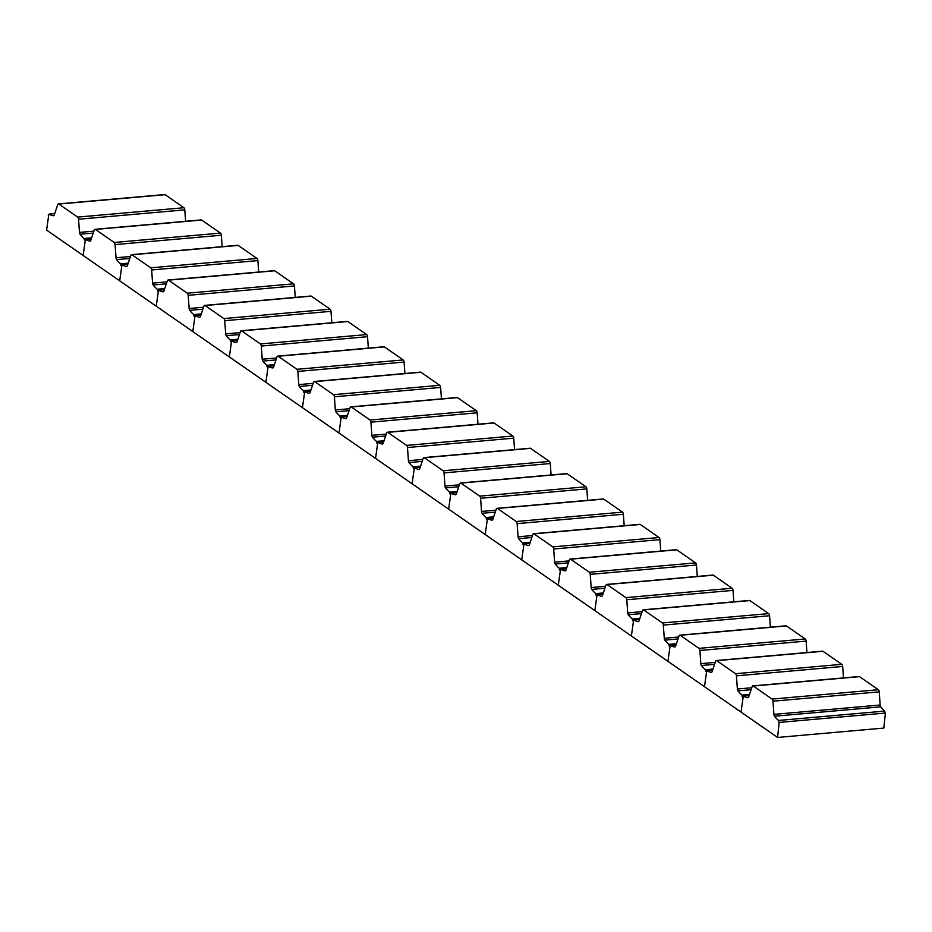 <?xml version="1.0" encoding="UTF-8"?>
<svg xmlns="http://www.w3.org/2000/svg" width="932" height="932" viewBox="0 0 932 932"><rect width="100%" height="100%" fill="white"/><g stroke="black" fill="none" stroke-linecap="round" stroke-linejoin="round"><path stroke-width="1.4" d="M749.142 695.598L743.491 696.099A38.084 18.43 -95 0 0 747.837 697.707A2.283 1.107 -95 0 0 747.965 697.718A2.283 1.107 -95 0 0 748.711 696.891L752.112 686.721A2.283 1.107 85 0 1 752.858 685.894A2.283 1.107 85 0 1 753.289 686.022L772.092 699.082A2.283 1.107 85 0 1 772.978 701.202L773.921 714.378A2.283 1.107 -95 0 0 774.515 716.23A38.084 18.43 -95 0 0 778.581 720.448L884.817 711.081A1.526 0.734 -95 0 0 885.4 713.05L883.816 728.078L777.579 737.445L741.033 712.083L743.165 696.996L741.033 712.083L704.487 686.709L706.607 671.634L704.487 686.709L667.929 661.347L670.061 646.26L667.929 661.347L631.383 635.973L633.515 620.898L631.383 635.973L594.837 610.611L596.969 595.525L594.837 610.611L558.291 585.238L560.412 570.163L558.291 585.238L521.734 559.876L523.866 544.801L521.734 559.876L485.188 534.514L487.32 519.427L485.188 534.514L448.642 509.14L450.773 494.065L448.642 509.14L412.095 483.778L414.216 468.691L412.095 483.778L375.538 458.404L377.67 443.329L375.538 458.404L338.992 433.042L341.124 417.955L338.992 433.042L302.446 407.668L304.578 392.593L302.446 407.668L265.9 382.306L268.02 367.22L265.9 382.306L229.342 356.933L231.474 341.858L229.342 356.933L192.796 331.571L194.928 316.496L192.796 331.571L156.25 306.209L158.382 291.122L156.25 306.209L119.704 280.835L121.824 265.76L119.704 280.835L83.146 255.473L85.278 240.386L83.146 255.473L46.6 230.099L48.732 215.024M753.289 686.022L859.525 676.655A2.283 1.107 -95 0 0 859.106 676.527A2.283 1.107 -95 0 0 858.698 676.737M859.525 676.655L878.34 689.715L772.092 699.082M743.491 696.099A1.526 0.734 85 0 1 742.897 697.136A1.526 0.734 85 0 1 742.618 697.043A1.526 0.734 85 0 1 742.035 695.086L749.538 694.422M885.4 713.05L779.164 722.417L777.579 737.445M779.164 722.417A1.526 0.734 85 0 1 778.581 720.448M772.978 701.202L879.214 691.847A2.283 1.107 -95 0 0 878.34 689.715M879.214 691.847L880.158 705.023L773.921 714.378M774.515 716.23L880.752 706.864A2.283 1.107 85 0 1 880.158 705.023M880.752 706.864A38.084 18.43 -95 0 0 884.817 711.081M712.596 670.224L706.945 670.725A38.084 18.43 -95 0 0 711.291 672.345A2.283 1.107 -95 0 0 711.407 672.345A2.283 1.107 -95 0 0 712.164 671.518L715.555 661.359A2.283 1.107 85 0 1 716.312 660.532A2.283 1.107 85 0 1 716.743 660.66L735.546 673.708A2.283 1.107 85 0 1 736.431 675.84L737.375 689.016A2.283 1.107 -95 0 0 737.969 690.857A38.084 18.43 -95 0 0 742.035 695.086M716.743 660.66L822.979 651.293A2.283 1.107 -95 0 0 822.548 651.165A2.283 1.107 -95 0 0 822.152 651.363M822.979 651.293L841.782 664.341L735.546 673.708M706.945 670.725A1.526 0.734 85 0 1 706.351 671.762A1.526 0.734 85 0 1 706.06 671.681A1.526 0.734 85 0 1 705.489 669.712L712.992 669.048M736.431 675.84L842.668 666.473A2.283 1.107 -95 0 0 841.782 664.341M842.668 666.473L843.483 677.902M676.049 644.862L670.399 645.363A38.084 18.43 -95 0 0 674.745 646.983A2.283 1.107 -95 0 0 674.861 646.983A2.283 1.107 -95 0 0 675.618 646.156L679.009 635.985A2.283 1.107 85 0 1 679.766 635.158A2.283 1.107 85 0 1 680.185 635.286L699 648.346A2.283 1.107 85 0 1 699.885 650.478L700.817 663.654A2.283 1.107 -95 0 0 701.412 665.495A38.084 18.43 -95 0 0 705.489 669.712M680.185 635.286L786.433 625.931A2.283 1.107 -95 0 0 786.002 625.791A2.283 1.107 -95 0 0 785.606 626.001M786.433 625.931L805.236 638.979L699 648.346M670.399 645.363A1.526 0.734 85 0 1 669.793 646.4A1.526 0.734 85 0 1 669.514 646.319A1.526 0.734 85 0 1 668.931 644.35L676.446 643.686M699.885 650.478L806.122 641.111A2.283 1.107 -95 0 0 805.236 638.979M806.122 641.111L806.937 652.54M639.503 619.5L633.853 619.99A38.084 18.43 -95 0 0 638.187 621.609A2.283 1.107 -95 0 0 638.315 621.609A2.283 1.107 -95 0 0 639.061 620.782L642.463 610.623A2.283 1.107 85 0 1 643.22 609.796A2.283 1.107 85 0 1 643.639 609.924L662.454 622.972A2.283 1.107 85 0 1 663.328 625.104L664.271 638.28A2.283 1.107 -95 0 0 664.866 640.121A38.084 18.43 -95 0 0 668.931 644.35M643.639 609.924L749.876 600.558A2.283 1.107 -95 0 0 749.456 600.429A2.283 1.107 -95 0 0 749.06 600.627M749.876 600.558L768.69 613.617L662.454 622.972M633.853 619.99A1.526 0.734 85 0 1 633.247 621.027A1.526 0.734 85 0 1 632.968 620.945A1.526 0.734 85 0 1 632.385 618.976L639.888 618.312M663.328 625.104L769.576 615.737A2.283 1.107 -95 0 0 768.69 613.617M769.576 615.737L770.391 627.178M602.946 594.127L597.296 594.628A38.084 18.43 -95 0 0 601.641 596.247A2.283 1.107 -95 0 0 601.769 596.247A2.283 1.107 -95 0 0 602.515 595.42L605.917 585.249A2.283 1.107 85 0 1 606.662 584.422A2.283 1.107 85 0 1 607.093 584.55L625.896 597.61A2.283 1.107 85 0 1 626.782 599.742L627.725 612.918A2.283 1.107 -95 0 0 628.319 614.759A38.084 18.43 -95 0 0 632.385 618.976M607.093 584.55L713.329 575.195A2.283 1.107 -95 0 0 712.91 575.067A2.283 1.107 -95 0 0 712.502 575.265M713.329 575.195L732.144 588.243L625.896 597.61M597.296 594.628A1.526 0.734 85 0 1 596.701 595.664A1.526 0.734 85 0 1 596.41 595.583A1.526 0.734 85 0 1 595.839 593.614L603.342 592.95M626.782 599.742L733.018 590.375A2.283 1.107 -95 0 0 732.144 588.243M733.018 590.375L733.833 601.804M566.4 568.765L560.749 569.254A38.084 18.43 -95 0 0 565.095 570.873A2.283 1.107 -95 0 0 565.211 570.873A2.283 1.107 -95 0 0 565.969 570.046L569.359 559.887A2.283 1.107 85 0 1 570.116 559.06A2.283 1.107 85 0 1 570.547 559.188L589.35 572.248A2.283 1.107 85 0 1 590.236 574.368L591.179 587.544A2.283 1.107 -95 0 0 591.773 589.385A38.084 18.43 -95 0 0 595.839 593.614M570.547 559.188L676.783 549.822A2.283 1.107 -95 0 0 676.352 549.694A2.283 1.107 -95 0 0 675.956 549.892M676.783 549.822L695.587 562.881L589.35 572.248M560.749 569.254A1.526 0.734 85 0 1 560.155 570.302A1.526 0.734 85 0 1 559.864 570.209A1.526 0.734 85 0 1 559.293 568.24L566.796 567.588M590.236 574.368L696.472 565.002A2.283 1.107 -95 0 0 695.587 562.881M696.472 565.002L697.287 576.442M529.854 543.391L524.203 543.892A38.084 18.43 -95 0 0 528.549 545.511A2.283 1.107 -95 0 0 528.665 545.511A2.283 1.107 -95 0 0 529.423 544.684L532.813 534.514A2.283 1.107 85 0 1 533.57 533.698A2.283 1.107 85 0 1 533.989 533.826L552.804 546.874A2.283 1.107 85 0 1 553.678 549.006L554.622 562.182A2.283 1.107 -95 0 0 555.216 564.023A38.084 18.43 -95 0 0 559.293 568.24M533.989 533.826L640.237 524.46A2.283 1.107 -95 0 0 639.806 524.332A2.283 1.107 -95 0 0 639.41 524.53M640.237 524.46L659.041 537.508L552.804 546.874M524.203 543.892A1.526 0.734 85 0 1 523.598 544.929A1.526 0.734 85 0 1 523.318 544.847A1.526 0.734 85 0 1 522.736 542.878L530.25 542.214M553.678 549.006L659.926 539.64A2.283 1.107 -95 0 0 659.041 537.508M659.926 539.64L660.741 551.068M493.296 518.029L487.657 518.518A38.084 18.43 -95 0 0 491.991 520.138A2.283 1.107 -95 0 0 492.119 520.149A2.283 1.107 -95 0 0 492.865 519.322L496.267 509.152A2.283 1.107 85 0 1 497.024 508.324A2.283 1.107 85 0 1 497.443 508.453L516.258 521.512A2.283 1.107 85 0 1 517.132 523.633L518.076 536.809A2.283 1.107 -95 0 0 518.67 538.649A38.084 18.43 -95 0 0 522.736 542.878M497.443 508.453L603.68 499.086A2.283 1.107 -95 0 0 603.26 498.958A2.283 1.107 -95 0 0 602.864 499.168M603.68 499.086L622.494 512.146L516.258 521.512M487.657 518.518A1.526 0.734 85 0 1 487.052 519.567A1.526 0.734 85 0 1 486.772 519.473A1.526 0.734 85 0 1 486.189 517.505L493.692 516.852M517.132 523.633L623.368 514.266A2.283 1.107 -95 0 0 622.494 512.146M623.368 514.266L624.195 525.706M456.75 492.655L451.1 493.156A38.084 18.43 -95 0 0 455.445 494.776A2.283 1.107 -95 0 0 455.573 494.776A2.283 1.107 -95 0 0 456.319 493.948L459.721 483.79A2.283 1.107 85 0 1 460.466 482.962A2.283 1.107 85 0 1 460.897 483.091L479.7 496.139A2.283 1.107 85 0 1 480.586 498.271L481.529 511.447A2.283 1.107 -95 0 0 482.124 513.287A38.084 18.43 -95 0 0 486.189 517.505M460.897 483.091L567.134 473.724A2.283 1.107 -95 0 0 566.703 473.596A2.283 1.107 -95 0 0 566.307 473.794M567.134 473.724L585.948 486.772L479.7 496.139M451.1 493.156A1.526 0.734 85 0 1 450.505 494.193A1.526 0.734 85 0 1 450.214 494.111A1.526 0.734 85 0 1 449.643 492.143L457.146 491.479M480.586 498.271L586.822 488.904A2.283 1.107 -95 0 0 585.948 486.772M586.822 488.904L587.638 500.333M420.204 467.293L414.554 467.794A38.084 18.43 -95 0 0 418.899 469.402A2.283 1.107 -95 0 0 419.016 469.413A2.283 1.107 -95 0 0 419.773 468.586L423.163 458.416A2.283 1.107 85 0 1 423.92 457.589A2.283 1.107 85 0 1 424.351 457.717L443.154 470.777A2.283 1.107 85 0 1 444.04 472.897L444.983 486.073A2.283 1.107 -95 0 0 445.578 487.925A38.084 18.43 -95 0 0 449.643 492.143M424.351 457.717L530.588 448.35A2.283 1.107 -95 0 0 530.157 448.222A2.283 1.107 -95 0 0 529.76 448.432M530.588 448.35L549.391 461.41L443.154 470.777M414.554 467.794A1.526 0.734 85 0 1 413.959 468.831A1.526 0.734 85 0 1 413.668 468.738A1.526 0.734 85 0 1 413.097 466.781L420.6 466.117M444.04 472.897L550.276 463.542A2.283 1.107 -95 0 0 549.391 461.41M550.276 463.542L551.092 474.971M383.658 441.919L378.008 442.42A38.084 18.43 -95 0 0 382.353 444.04A2.283 1.107 -95 0 0 382.47 444.04A2.283 1.107 -95 0 0 383.227 443.213L386.617 433.054A2.283 1.107 85 0 1 387.374 432.227A2.283 1.107 85 0 1 387.794 432.355L406.608 445.403A2.283 1.107 85 0 1 407.482 447.535L408.426 460.711A2.283 1.107 -95 0 0 409.02 462.552A38.084 18.43 -95 0 0 413.097 466.781M387.794 432.355L494.042 422.988A2.283 1.107 -95 0 0 493.611 422.86A2.283 1.107 -95 0 0 493.214 423.058M494.042 422.988L512.845 436.036L406.608 445.403M378.008 442.42A1.526 0.734 85 0 1 377.402 443.457A1.526 0.734 85 0 1 377.122 443.376A1.526 0.734 85 0 1 376.54 441.407L384.042 440.743M407.482 447.535L513.73 438.168A2.283 1.107 -95 0 0 512.845 436.036M513.73 438.168L514.546 449.597M347.1 416.557L341.462 417.058A38.084 18.43 -95 0 0 345.795 418.678A2.283 1.107 -95 0 0 345.923 418.678A2.283 1.107 -95 0 0 346.669 417.851L350.071 407.68A2.283 1.107 85 0 1 350.816 406.853A2.283 1.107 85 0 1 351.248 406.981L370.062 420.041A2.283 1.107 85 0 1 370.936 422.173L371.88 435.349A2.283 1.107 -95 0 0 372.474 437.19A38.084 18.43 -95 0 0 376.54 441.407M351.248 406.981L457.484 397.626A2.283 1.107 -95 0 0 457.064 397.486A2.283 1.107 -95 0 0 456.668 397.696M457.484 397.626L476.299 410.674L370.062 420.041M341.462 417.058A1.526 0.734 85 0 1 340.856 418.095A1.526 0.734 85 0 1 340.576 418.002A1.526 0.734 85 0 1 339.994 416.045L347.496 415.381M370.936 422.173L477.172 412.806A2.283 1.107 -95 0 0 476.299 410.674M477.172 412.806L478 424.235M310.554 391.195L304.904 391.685A38.084 18.43 -95 0 0 309.249 393.304A2.283 1.107 -95 0 0 309.377 393.304A2.283 1.107 -95 0 0 310.123 392.477L313.525 382.318A2.283 1.107 85 0 1 314.27 381.491A2.283 1.107 85 0 1 314.701 381.619L333.505 394.667A2.283 1.107 85 0 1 334.39 396.799L335.334 409.975A2.283 1.107 -95 0 0 335.928 411.816A38.084 18.43 -95 0 0 339.994 416.045M314.701 381.619L420.938 372.252A2.283 1.107 -95 0 0 420.507 372.124A2.283 1.107 -95 0 0 420.111 372.322M420.938 372.252L439.741 385.312L333.505 394.667M304.904 391.685A1.526 0.734 85 0 1 304.31 392.722A1.526 0.734 85 0 1 304.018 392.64A1.526 0.734 85 0 1 303.448 390.671L310.95 390.007M334.39 396.799L440.626 387.432A2.283 1.107 -95 0 0 439.741 385.312M440.626 387.432L441.442 398.873M274.008 365.822L268.358 366.323A38.084 18.43 -95 0 0 272.703 367.942A2.283 1.107 -95 0 0 272.82 367.942A2.283 1.107 -95 0 0 273.577 367.115L276.967 356.944A2.283 1.107 85 0 1 277.724 356.117A2.283 1.107 85 0 1 278.155 356.245L296.959 369.305A2.283 1.107 85 0 1 297.844 371.437L298.788 384.613A2.283 1.107 -95 0 0 299.382 386.454A38.084 18.43 -95 0 0 303.448 390.671M278.155 356.245L384.392 346.89A2.283 1.107 -95 0 0 383.961 346.762A2.283 1.107 -95 0 0 383.565 346.96M384.392 346.89L403.195 359.938L296.959 369.305M268.358 366.323A1.526 0.734 85 0 1 267.764 367.359A1.526 0.734 85 0 1 267.472 367.278A1.526 0.734 85 0 1 266.901 365.309L274.404 364.645M297.844 371.437L404.08 362.07A2.283 1.107 -95 0 0 403.195 359.938M404.08 362.07L404.896 373.499M237.462 340.46L231.812 340.949A38.084 18.43 -95 0 0 236.157 342.568A2.283 1.107 -95 0 0 236.274 342.568A2.283 1.107 -95 0 0 237.031 341.741L240.421 331.582A2.283 1.107 85 0 1 241.178 330.755A2.283 1.107 85 0 1 241.598 330.883L260.412 343.943A2.283 1.107 85 0 1 261.286 346.063L262.23 359.239A2.283 1.107 -95 0 0 262.824 361.08A38.084 18.43 -95 0 0 266.901 365.309M241.598 330.883L347.846 321.517A2.283 1.107 -95 0 0 347.415 321.389A2.283 1.107 -95 0 0 347.019 321.587M347.846 321.517L366.649 334.576L260.412 343.943M231.812 340.949A1.526 0.734 85 0 1 231.206 341.997A1.526 0.734 85 0 1 230.926 341.904A1.526 0.734 85 0 1 230.344 339.935L237.846 339.283M261.286 346.063L367.534 336.697A2.283 1.107 -95 0 0 366.649 334.576M367.534 336.697L368.35 348.137M200.904 315.086L195.266 315.587A38.084 18.43 -95 0 0 199.599 317.206A2.283 1.107 -95 0 0 199.728 317.206A2.283 1.107 -95 0 0 200.473 316.379L203.875 306.209A2.283 1.107 85 0 1 204.621 305.393A2.283 1.107 85 0 1 205.052 305.521L223.855 318.569A2.283 1.107 85 0 1 224.74 320.701L225.684 333.877A2.283 1.107 -95 0 0 226.278 335.718A38.084 18.43 -95 0 0 230.344 339.935M205.052 305.521L311.288 296.155A2.283 1.107 -95 0 0 310.869 296.026A2.283 1.107 -95 0 0 310.473 296.225M311.288 296.155L330.103 309.203L223.855 318.569M195.266 315.587A1.526 0.734 85 0 1 194.66 316.624A1.526 0.734 85 0 1 194.38 316.542A1.526 0.734 85 0 1 193.798 314.573L201.3 313.909M224.74 320.701L330.977 311.335A2.283 1.107 -95 0 0 330.103 309.203M330.977 311.335L331.804 322.763M164.358 289.724L158.708 290.213A38.084 18.43 -95 0 0 163.053 291.832A2.283 1.107 -95 0 0 163.182 291.844A2.283 1.107 -95 0 0 163.927 291.017L167.329 280.847A2.283 1.107 85 0 1 168.075 280.019A2.283 1.107 85 0 1 168.506 280.148L187.309 293.207A2.283 1.107 85 0 1 188.194 295.327L189.138 308.504A2.283 1.107 -95 0 0 189.732 310.344A38.084 18.43 -95 0 0 193.798 314.573M168.506 280.148L274.742 270.781A2.283 1.107 -95 0 0 274.311 270.653A2.283 1.107 -95 0 0 273.915 270.863M274.742 270.781L293.545 283.841L187.309 293.207M158.708 290.213A1.526 0.734 85 0 1 158.114 291.262A1.526 0.734 85 0 1 157.823 291.168A1.526 0.734 85 0 1 157.252 289.2L164.754 288.547M188.194 295.327L294.43 285.961A2.283 1.107 -95 0 0 293.545 283.841M294.43 285.961L295.246 297.401M127.812 264.35L122.162 264.851A38.084 18.43 -95 0 0 126.507 266.47A2.283 1.107 -95 0 0 126.624 266.47A2.283 1.107 -95 0 0 127.381 265.643L130.771 255.485A2.283 1.107 85 0 1 131.529 254.657A2.283 1.107 85 0 1 131.96 254.785L150.763 267.834A2.283 1.107 85 0 1 151.648 269.965L152.592 283.142A2.283 1.107 -95 0 0 153.186 284.982A38.084 18.43 -95 0 0 157.252 289.2M131.96 254.785L238.196 245.419A2.283 1.107 -95 0 0 237.765 245.291A2.283 1.107 -95 0 0 237.369 245.489M238.196 245.419L256.999 258.467L150.763 267.834M122.162 264.851A1.526 0.734 85 0 1 121.568 265.888A1.526 0.734 85 0 1 121.276 265.806A1.526 0.734 85 0 1 120.706 263.838L128.208 263.173M151.648 269.965L257.884 260.599A2.283 1.107 -95 0 0 256.999 258.467M257.884 260.599L258.7 272.028M91.266 238.988L85.616 239.489A38.084 18.43 -95 0 0 89.961 241.097A2.283 1.107 -95 0 0 90.078 241.108A2.283 1.107 -95 0 0 90.835 240.281L94.225 230.111A2.283 1.107 85 0 1 94.982 229.284A2.283 1.107 85 0 1 95.402 229.412L114.217 242.471A2.283 1.107 85 0 1 115.09 244.592L116.034 257.768A2.283 1.107 -95 0 0 116.628 259.62A38.084 18.43 -95 0 0 120.706 263.838M95.402 229.412L201.638 220.045A2.283 1.107 -95 0 0 201.219 219.917A2.283 1.107 -95 0 0 200.823 220.127M201.638 220.045L220.453 233.105L114.217 242.471M85.616 239.489A1.526 0.734 85 0 1 85.01 240.526A1.526 0.734 85 0 1 84.73 240.433A1.526 0.734 85 0 1 84.148 238.475L91.651 237.811M115.09 244.592L221.338 235.237A2.283 1.107 -95 0 0 220.453 233.105M221.338 235.237L222.154 246.665M54.708 213.614L49.07 214.115A38.084 18.43 -95 0 0 53.404 215.735A2.283 1.107 -95 0 0 53.532 215.735A2.283 1.107 -95 0 0 54.277 214.908L57.679 204.749A2.283 1.107 85 0 1 58.425 203.922A2.283 1.107 85 0 1 58.856 204.05L77.659 217.098A2.283 1.107 85 0 1 78.544 219.23L79.488 232.406A2.283 1.107 -95 0 0 80.082 234.247A38.084 18.43 -95 0 0 84.148 238.475M58.856 204.05L165.092 194.683A2.283 1.107 -95 0 0 164.673 194.555A2.283 1.107 -95 0 0 164.277 194.753M165.092 194.683L183.907 207.731L77.659 217.098M49.07 214.115A1.526 0.734 85 0 1 48.464 215.152A1.526 0.734 85 0 1 48.184 215.071M78.544 219.23L184.781 209.863A2.283 1.107 -95 0 0 183.907 207.731M184.781 209.863L185.608 221.292M751.763 687.746L737.375 689.016M737.969 690.857L751.11 689.703M715.217 662.384L700.817 663.654M701.412 665.495L714.564 664.33M678.671 637.01L664.271 638.28M664.866 640.121L678.018 638.968M642.125 611.648L627.725 612.918M628.319 614.759L641.472 613.594M605.567 586.275L591.179 587.544M591.773 589.385L604.915 588.232M569.021 560.913L554.622 562.182M555.216 564.023L568.369 562.858M532.475 535.539L518.076 536.809M518.67 538.649L531.822 537.496M495.929 510.177L481.529 511.447M482.124 513.287L495.276 512.134M459.371 484.815L444.983 486.073M445.578 487.925L458.719 486.76M422.825 459.441L408.426 460.711M409.02 462.552L422.173 461.398M386.279 434.079L371.88 435.349M372.474 437.19L385.627 436.025M349.733 408.705L335.334 409.975M335.928 411.816L349.081 410.663M313.175 383.343L298.788 384.613M299.382 386.454L312.523 385.289M276.629 357.97L262.23 359.239M262.824 361.08L275.977 359.927M240.083 332.608L225.684 333.877M226.278 335.718L239.431 334.553M203.525 307.234L189.138 308.504M189.732 310.344L202.873 309.191M166.979 281.872L152.592 283.142M153.186 284.982L166.327 283.829M130.433 256.51L116.034 257.768M116.628 259.62L129.781 258.455M93.887 231.136L79.488 232.406M80.082 234.247L93.235 233.093M859.106 676.527L752.858 685.894M822.548 651.165L716.312 660.532M786.002 625.791L679.766 635.158M749.456 600.429L643.22 609.796M712.91 575.067L606.662 584.422M676.352 549.694L570.116 559.06M639.806 524.332L533.57 533.698M603.26 498.958L497.024 508.324M566.703 473.596L460.466 482.962M530.157 448.222L423.92 457.589M493.611 422.86L387.374 432.227M457.064 397.486L350.816 406.853M420.507 372.124L314.27 381.491M383.961 346.762L277.724 356.117M347.415 321.389L241.178 330.755M310.869 296.026L204.621 305.393M274.311 270.653L168.075 280.019M237.765 245.291L131.529 254.657M201.219 219.917L94.982 229.284M164.673 194.555L58.425 203.922"/></g></svg>
